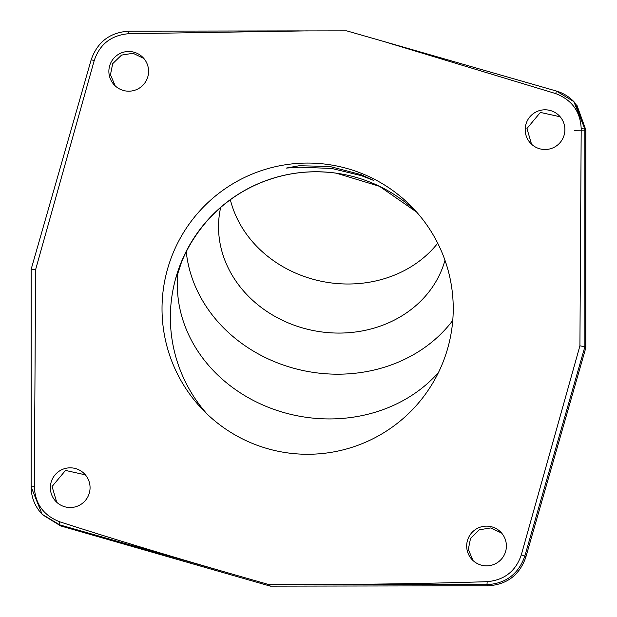 <?xml version="1.0" encoding="UTF-8"?>
<svg xmlns="http://www.w3.org/2000/svg" width="617" height="617" viewBox="0 0 617 617"><rect width="100%" height="100%" fill="white"/><g stroke="black" fill="none" stroke-linecap="round" stroke-linejoin="round"><path stroke-width="0.93" d="M585.818 347.749L584.877 346.762L524.805 556.125C518.504 574.057 505.863 583.574 486.875 584.685L487.939 585.788C506.904 584.654 519.529 575.113 525.815 557.182L585.826 347.749L585.857 129.971L574.874 102.669L573.833 101.597L584.839 128.914L584.877 346.762L579.918 345.828L581.191 128.76C580.458 111.662 571.982 99.946 555.763 93.607L382.193 41.023L556.264 91L573.833 101.597C568.913 96.514 563.051 92.99 556.264 91A18.201 0.455 106 0 1 555.763 93.607M473.008 560.529L468.311 549.385L470.547 538.332L479.363 529.779L490.831 527.928L501.598 533.065M531.553 144.224L526.949 128.521L540.376 112.425L560.174 116.79M329.817 166.474L360.829 174.557L373.478 180.357L361.369 175.66L331.722 168.456L299.762 167.199L286.165 168.086L299.268 165.734L329.817 166.474M56.71 502.238L52.075 486.504L65.518 470.432L85.354 474.835M115.194 85.871L110.466 74.703L112.695 63.651L121.526 55.106L133.025 53.286L143.807 58.43M299.361 30.889L129.069 31.174A18.201 1.334 89.9 0 0 129.038 31.166L346.677 30.85L382.193 41.023M525.815 557.182L524.805 556.125A18.201 0.416 -164 0 0 521.311 554.868C515.812 571.157 504.436 580.096 487.168 581.677A18.201 0.555 -90 0 1 486.875 584.685L268.85 584.569L238.609 575.916C174.981 557.699 115.364 539.667 59.764 521.812C43.552 515.473 35.069 503.757 34.336 486.666L35.616 269.59L94.224 60.551C99.715 44.262 111.091 35.331 128.359 33.742L307.32 30.873M521.311 554.868L579.918 345.828M300.317 584.554C366.513 584.53 428.792 583.566 487.168 581.677M287.368 452.863A145.635 145.566 136.1 0 1 177.981 242.458A145.635 145.566 136.1 0 1 412.634 207.752A145.635 145.566 136.1 0 1 287.368 452.863M483.767 565.65A19.852 19.844 136.1 0 1 468.858 536.967A19.852 19.844 136.1 0 1 500.85 532.232A19.852 19.844 136.1 0 1 483.767 565.65M50.555 484.923A19.852 19.844 136.1 0 1 84.529 473.925A19.852 19.844 136.1 0 1 76.323 506.565A19.852 19.844 136.1 0 1 50.555 484.923M131.49 51.681A19.852 19.844 136.1 0 1 146.406 80.372A19.852 19.844 136.1 0 1 114.415 85.1A19.852 19.844 136.1 0 1 131.49 51.681M564.702 132.408A19.852 19.844 136.1 0 1 530.728 143.414A19.852 19.844 136.1 0 1 538.934 110.767A19.852 19.844 136.1 0 1 564.702 132.408M268.85 584.569L270.385 586.15M238.609 575.916L59.687 524.851L42.133 514.285L60.751 525.954L270.369 586.15L487.939 585.788A12.139 0.887 89.9 0 0 487.954 585.795C506.912 584.654 519.529 575.121 525.823 557.182L585.826 347.749L585.857 129.979L576.764 104.79M34.336 486.666A18.201 0.54 0 0 0 31.143 486.967C31.282 497.495 34.945 506.596 42.133 514.285L31.143 486.983L31.174 269.197L91.177 59.764L94.224 60.551M31.182 269.205L35.616 269.59M230.342 199.731A115.294 100.91 -169.5 0 0 329.825 282.74A115.294 100.91 -169.5 0 0 437.723 243.221M220.662 207.451A115.294 100.91 -169.5 0 0 220.014 210.628A115.294 100.91 -169.5 0 0 320.724 331.807A115.294 100.91 10.5 0 0 444.98 260.281M452.755 320.416A145.635 127.464 10.5 0 1 314.716 372.591A145.635 127.464 10.5 0 1 186.257 251.805M585.857 129.979L584.839 128.914L581.191 128.76M387.515 42.55L556.256 91M584.839 130.125L574.612 130.341M59.764 521.812A18.201 1.435 -74.1 0 0 59.687 524.851L60.744 525.954L270.369 586.15L487.954 585.795M91.177 59.772C97.471 41.84 110.088 32.3 129.038 31.166A18.201 1.334 89.9 0 0 128.359 33.742M206.888 413.845A145.635 145.566 136.1 0 1 336.242 173.161A145.635 145.566 136.1 0 1 416.722 212.179M438.463 372.506A145.635 127.464 10.5 0 1 306.418 417.331A145.635 127.464 10.5 0 1 178.035 272.182M60.744 525.954L42.658 514.817M31.143 486.967L31.174 269.197M416.637 212.101L379.524 186.326L336.273 173.176C308.377 169.436 281.591 173.308 255.908 184.807C236.913 193.507 220.539 205.662 206.795 221.264C195.219 234.815 186.681 248.813 181.159 263.258L176.67 277.025"/></g></svg>
